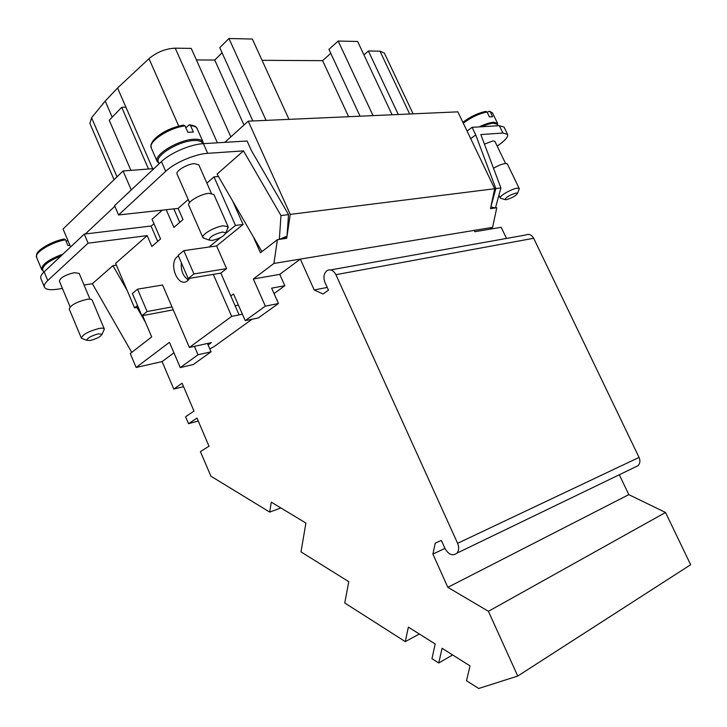 <?xml version="1.0" encoding="UTF-8"?>
<svg xmlns="http://www.w3.org/2000/svg" width="727" height="727" viewBox="0 0 727 727"><rect width="100%" height="100%" fill="white"/><g stroke="black" fill="none" stroke-linecap="round" stroke-linejoin="round"><path stroke-width="1.09" d="M518.924 189.62L519.223 188.547L517.26 188.175C511.926 188.666 498.758 196.245 500.194 197.971L501.203 198.398M506.183 199.725C511.944 198.071 515.734 195.926 517.56 193.309L516.215 192.982C509.918 194.872 506.137 197.072 504.892 199.58L506.183 199.725M519.223 188.547L507.364 163.966L505.365 163.493C502.021 163.993 498.077 165.592 493.524 168.282M497.95 125.762L497.241 124.281L493.642 123.19C490.489 123.417 486.463 124.608 481.565 126.752M484.427 144.1L493.142 140.902L494.923 141.392L505.565 163.475M487.281 112.458L489.071 111.213L490.289 111.858L492.642 116.738L489.425 116.902L487.063 112.013L485.691 111.413C477.784 113.103 470.178 116.747 462.881 122.318M497.541 124.908L497.568 123.354L493.842 122.218C489.998 122.518 485.109 124.072 479.175 126.898M205.178 238.647L202.897 237.575C201.015 234.739 215.001 226.642 223.316 225.797L228.151 226.751L227.387 229.123M222.507 232.013L225.806 232.849C224.189 236.111 219.654 238.647 212.211 240.455L209.022 240.046C209.64 236.848 214.138 234.167 222.507 232.013M202.897 237.575L188.738 205.25C186.739 202.133 200.597 193.927 208.976 193.309L213.911 194.527L228.151 226.751M159.149 163.739L158.404 162.03C154.506 155.823 178.86 140.929 193.827 140.529C198.689 140.311 201.633 141.238 202.651 143.31L202.824 143.692M185.876 127.825L189.174 124.808L190.556 125.653L193.382 132.041L187.866 132.323L185.031 125.907L183.558 125.099C170.472 127.688 160.403 132.777 153.352 140.366C149.744 146 151.189 145.255 151.316 148.072C147.581 141.901 169.064 127.643 185.031 125.907M159.004 163.402L157.214 161.576C153.161 155.124 178.442 139.657 193.973 139.257C199.025 139.03 202.079 140.002 203.133 142.156L203.406 143.655L247.098 141.002L251.288 150.344L288.546 214.601L287.011 236.148L279.35 239.383L280.976 215.555L288.546 214.601M189.556 202.569L177.079 174.098C175.252 171.163 187.148 163.966 194.463 163.62L198.825 164.875L211.366 193.273M103.734 330.549L104.288 328.967C103.825 328.095 102.034 327.95 98.908 328.513C88.567 331.321 82.705 334.502 81.324 338.046L82.869 338.8M98.409 333.838C91.175 335.856 87.304 338.019 86.767 340.318L90.348 340.454C96.864 338.682 100.762 336.628 102.034 334.266L98.409 333.838M104.288 328.967L92.156 300.087C91.657 299.133 89.839 298.906 86.695 299.406C76.326 302.05 70.51 305.258 69.229 309.03L81.324 338.046M61.159 255.831C48.582 260.948 42.43 265.646 42.711 269.926L43.684 272.262M70.128 306.903L59.36 281.085C60.377 277.632 65.394 274.824 74.39 272.661L79.198 273.452L89.994 299.16M69.874 245.208L67.938 245.544L65.521 239.783L64.276 238.992C51.59 241.21 36.923 250.306 36.595 254.586L36.595 257.331L41.648 269.49L43.12 270.898M63.031 254.068C48.709 259.448 41.584 264.592 41.648 269.49M189.802 278.287L186.939 281.276C177.57 287.383 168.273 263.41 177.361 256.667L178.397 255.949M154.006 168.573L123.072 170.972L63.067 229.005L70.61 246.944M224.779 142.356L248.252 121.173L457.865 111.849L494.678 188.729L490.87 206.859L495.841 188.575L500.912 187.939L495.451 207.94L490.87 206.859L490.489 208.658L496.75 207.749L492.597 227.36L273.906 263.456L277.396 239.665L286.692 238.311L290.264 214.392L494.678 188.729M280.858 507.946L269.717 512.09L271.28 502.166L305.903 523.049L300.996 551.884L348.778 581.682L344.771 602.992L405.293 641.632L408.365 627.119L435.219 643.995L431.956 658.653L438.763 662.997L442.071 648.302L470.024 665.877L466.516 680.717L478.693 688.487L517.751 676.055L488.417 611.307L447.832 587.334L432.892 554.092L435.246 543.133L441.371 540.425L445.124 548.74C448.713 554.756 452.639 556.228 456.91 553.174C458.982 550.575 459.21 547.295 457.61 543.314L335.901 274.679C333.52 270.308 330.594 268.926 327.141 270.553C323.833 273.288 323.106 277.241 324.96 282.403L328.468 290.191L323.052 293.972L314.2 289.964L300.342 259.13M198.226 420.978L188.538 423.687L196.99 418.089L209.003 446.205L200.425 451.603L210.894 476.185L269.717 512.09M452.621 654.936L438.763 662.997M419.325 634.008L405.293 641.632M183.549 386.637L173.789 389.072L182.086 383.211L194 411.082L185.576 416.744L188.538 423.687M142.61 315.609L151.689 336.928L130.251 353.522L136.14 367.471L162.094 361.592L173.789 389.072M327.232 287.438L314.2 289.964M474.24 230.423L474.849 231.704L501.194 227.315L506.51 238.438M330.667 269.917L525.557 235.021C528.865 233.603 531.573 234.685 533.673 238.274L639.051 457.419C640.414 460.645 640.114 463.399 638.133 465.662L634.907 467.216M432.892 554.092L444.969 548.385M447.832 587.334L628.8 494.642L665.523 512.462L488.417 611.307M619.304 474.749L628.8 494.642M230.85 295.971L233.521 293.944L245.244 320.652L265.346 306.14L253.341 278.986L273.906 263.456M253.341 278.986L279.759 274.361L300.351 259.094M277.396 239.665L260.448 252.778L253.369 236.857L217.073 174.098L243.5 150.88L207.695 153.333C195.1 153.997 174.634 162.748 165.683 171.308L118.565 214.956L178.133 208.404L188.229 199.534M153.96 223.68L151.116 226.197M136.14 367.471L169.455 342.317L180.269 367.598L198.035 354.767L194.409 346.361M243.5 150.88L280.976 215.555M287.011 236.148L283.621 238.765L287.011 236.148M248.252 121.173L290.264 214.392M495.841 188.575L475.74 134.931L470.696 138.639M502.911 133.059L507.582 134.395L504.038 127.071L499.34 125.671L502.911 133.059L480.847 134.577L500.912 187.939M499.34 125.671L472.087 127.334L475.74 134.931M665.523 512.462L690.65 564.725L517.751 676.055M162.294 210.148L152.052 219.272L160.567 238.947L151.861 246.471L147.181 235.612L88.103 243.172L47.773 280.531C44.901 283.23 43.793 285.438 44.447 287.129L40.866 278.514C40.203 276.778 41.294 274.542 44.147 271.816L84.277 234.103L151.043 226.024L157.695 241.428M85.313 233.985L114.839 206.259M123.072 170.972L131.26 189.956M118.565 214.956L114.575 205.632L161.439 161.585C170.336 152.943 190.783 144.219 203.406 143.655L207.695 153.333M148.508 169L121.7 107.351L109.232 120.246L130.905 170.363M138.23 307.203L134.559 307.866L115.629 263.347L147.181 235.612M134.559 307.866L137.494 305.467M171.999 306.921L147.108 311.538L137.567 289.173L162.566 284.993L189.411 347.461L231.677 316.372L213.311 274.37L188.202 278.55L193.945 273.943L183.822 250.642L178.151 255.368L188.202 278.55M213.311 274.37L220.835 273.125L226.579 268.627L216.619 245.935L209.049 247.026L220.726 237.484M225.706 233.422L235.484 225.434L213.983 176.888L218.463 176.497M206.886 183.131L213.983 176.888M178.133 208.404L183.004 219.563L173.907 227.424L166.21 209.712M152.679 168.673L125.925 107.223L121.7 107.351M173.835 208.876L179.723 222.389M330.776 53.335L322.606 60.659L262.056 60.323M348.624 116.711L322.606 60.659M392.089 114.775L357.639 41.484L338.173 41.039L328.931 49.372L360.047 116.202M338.173 41.039L373.042 115.62M222.08 52.807L214.747 60.05L196.417 59.95M243.981 125.035L214.747 60.05M288.992 119.364L252.36 39.049L228.969 38.513L219.763 47.673L252.851 120.973M228.969 38.513L266.064 120.382M230.841 136.885L191.246 48.4L175.234 48.164C165.583 48.618 156.832 52.117 148.99 58.66L117.556 87.994L105.215 101.062L91.593 117.756L89.903 123.472L114.057 179.687M105.215 101.062L112.194 117.183M117.556 87.994L125.925 107.223M413.109 113.839L384.338 53.007L379.985 51.172L368.389 50.999L398.287 114.502M368.389 50.999L363.936 54.879M181.341 262.738C180.75 270.744 183.122 276.514 188.484 280.049M66.248 241.509L67.729 240.101M173.226 309.847L141.874 315.745L147.108 311.538M137.567 289.173L132.396 293.49L141.874 315.745M226.579 268.627L193.945 273.943M209.049 247.026L183.822 250.642M208.104 344.962L211.339 342.626L189.411 347.461M261.92 251.642L253.369 236.857M84.059 285.02L92.384 283.712L112.93 265.646L127.116 290.355M136.921 307.439L145.509 322.406M92.384 283.712L131.732 352.368M112.93 265.646L116.393 265.137M44.447 287.129C45.783 289.61 50.254 290.291 57.851 289.164L62.422 288.437M252.105 319.226L214.192 346.497L209.812 348.924M220.835 273.125L239.101 314.882L242.418 314.209M235.121 305.731L238.411 305.095M273.461 292.263L277.232 300.751M276.814 299.824L277.323 300.151M232.749 201.206L243.072 224.452L216.619 245.935M239.128 314.864L231.677 316.372M243.072 224.452L235.484 225.434M84.277 234.103L88.103 243.172M207.459 343.471L211.057 351.804L198.035 354.767M274.306 293.363L284.82 285.711L271.644 288.156L278.459 303.522L265.346 306.14M472.087 127.334L467.07 131.069M507.582 134.395C508.3 136.631 505.583 140.002 499.431 144.509L497.195 146.109M492.597 227.36L489.789 229.214M284.82 285.711L279.759 274.361M162.094 361.592L173.944 352.813M180.269 367.598L193.255 364.554L211.057 351.804M245.244 320.652L258.339 317.926L278.459 303.522M489.78 111.304L492.588 113.039L490.289 111.858M190.556 125.653C194.127 125.907 196.335 126.925 197.171 128.724L203.133 142.156M65.521 239.783C51.308 242.227 33.942 252.832 36.595 257.331M533.673 238.274L335.901 274.679M639.051 457.419L457.61 543.314M91.593 117.756L117.011 176.825M148.99 58.66L178.724 126.053M175.234 48.164L217.382 142.81M379.985 51.172L409.655 113.994M44.147 271.816L47.773 280.531M161.439 161.585L165.683 171.308M487.063 112.013C479.02 113.657 471.087 117.374 463.272 123.154M517.56 193.309L519.269 188.702M492.588 113.039L497.568 123.354M228.242 227.106L225.806 232.849M86.767 340.318L81.451 338.255M456.91 553.174L638.133 465.662M102.034 334.266L104.343 329.195M189.874 124.853C194.509 125.644 196.944 126.934 197.171 128.724M157.214 161.576L151.316 148.072M209.022 240.046L203.097 237.883M498.904 195.29L500.194 197.971M504.892 199.58L500.276 198.098"/></g></svg>
